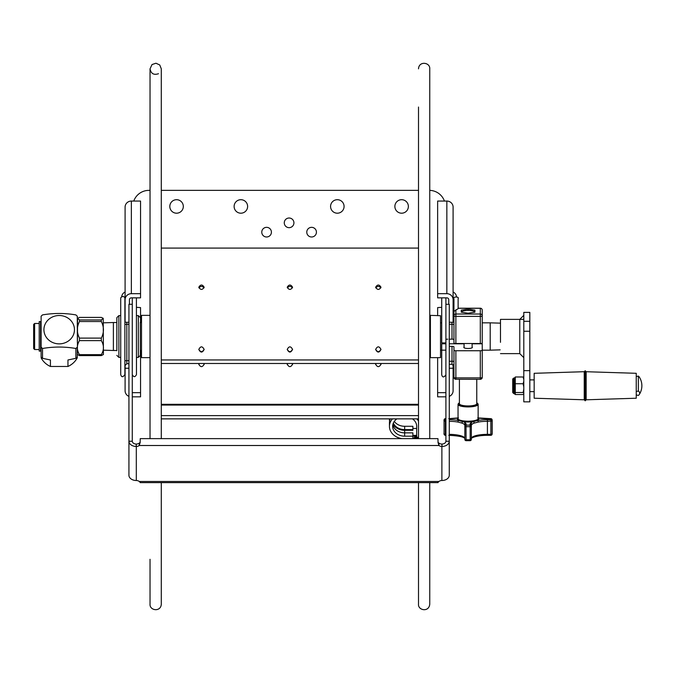 <?xml version="1.0" encoding="UTF-8"?>
<svg xmlns="http://www.w3.org/2000/svg" width="673" height="673" viewBox="0 0 673 673"><rect width="100%" height="100%" fill="white"/><g stroke="black" fill="none" stroke-linecap="round" stroke-linejoin="round"><path stroke-width="1.01" d="M449.27 322.274L453.097 322.274L453.097 207.099A6.25 6.04 180 0 0 446.847 201.059L437.635 201.059L437.635 293.68L446.847 293.68A6.25 6.04 -0 0 1 453.097 299.721M441.724 307.325L437.635 307.603L437.635 315.359M437.635 357.641L437.635 392.662L445.905 392.662M437.635 392.662L437.635 396.843L445.905 396.843M453.097 364.673L453.097 390.803A6.25 6.04 0 0 1 449.27 396.363M453.097 368.24L449.27 368.24M448.773 304.305L448.773 299.721A1.926 1.859 180 0 0 446.847 297.853L437.635 297.853L437.635 293.68M140.556 201.059L140.556 293.68L131.353 293.68A6.25 6.04 0 0 0 125.094 299.721L125.094 207.099A6.25 6.04 180 0 1 131.353 201.059L140.556 201.059M129.418 304.305L129.418 299.721A1.926 1.859 180 0 1 131.353 297.853L140.556 297.853L140.556 293.68M132.287 392.662L140.556 392.662L140.556 350.49M140.556 322.518L140.556 307.603L136.468 307.325M132.287 396.843L140.556 396.843L140.556 392.662M128.93 396.363A6.25 6.04 0 0 1 125.094 390.803L125.094 364.791M125.094 299.721L125.094 322.274L128.93 322.274M128.93 368.24L125.094 368.24M284.275 222.839A4.82 4.82 0 0 1 289.096 218.018A4.82 4.82 0 0 1 293.924 222.839A4.82 4.82 0 0 1 289.096 227.667A4.82 4.82 0 0 1 284.275 222.839M306.779 232.168A4.82 4.82 0 0 1 311.607 227.339A4.82 4.82 0 0 1 316.428 232.168A4.82 4.82 0 0 1 311.607 236.989A4.82 4.82 0 0 1 306.779 232.168M169.815 206.443A6.755 6.755 0 0 1 176.57 199.696A6.755 6.755 0 0 1 183.317 206.443A6.755 6.755 0 0 1 176.57 213.198A6.755 6.755 0 0 1 169.815 206.443M394.874 206.443A6.755 6.755 0 0 1 401.63 199.696A6.755 6.755 0 0 1 408.376 206.443A6.755 6.755 0 0 1 401.63 213.198A6.755 6.755 0 0 1 394.874 206.443M141.515 317.168A16.076 16.076 0 0 1 140.556 316.63M133.767 201.059A16.076 16.076 0 0 1 148.918 190.366L150.037 190.366M161.293 190.366L418.505 190.366M429.753 190.375A16.076 16.076 0 0 1 444.424 201.059M271.412 232.168A4.82 4.82 0 0 1 266.592 236.989A4.82 4.82 0 0 1 261.772 232.168A4.82 4.82 0 0 1 266.592 227.339A4.82 4.82 0 0 1 271.412 232.168M344.08 206.443A6.755 6.755 0 0 1 337.324 213.198A6.755 6.755 0 0 1 330.569 206.443A6.755 6.755 0 0 1 337.324 199.696A6.755 6.755 0 0 1 344.08 206.443M247.622 206.443A6.755 6.755 0 0 1 240.875 213.198A6.755 6.755 0 0 1 234.12 206.443A6.755 6.755 0 0 1 240.875 199.696A6.755 6.755 0 0 1 247.622 206.443M445.905 297.853L445.905 441.185L449.27 441.278A7.378 5.275 180 0 1 442.01 446.46L441.883 444.062A4.021 2.81 -0 0 1 438.947 443.095L438.947 445.501L438.073 442.632L437.955 438.628L140.236 438.628L140.127 442.632L139.252 445.501L139.252 443.095A4.021 2.81 -0 0 1 136.308 444.062L136.19 446.46A7.378 5.275 180 0 1 128.93 441.278L128.93 475.315A7.378 5.275 -0 0 0 136.19 480.505L136.308 480.505A4.021 2.81 180 0 1 139.252 481.473L140.236 482.188M132.287 441.185L132.287 304.305L128.93 304.305L128.93 441.185L132.295 441.236A4.021 2.869 0 0 0 136.24 444.062L136.308 444.062M441.883 444.062L441.951 444.062A4.021 2.869 -0 0 0 445.905 441.236L445.905 441.185M437.955 482.188L438.947 481.473A4.021 2.81 180 0 1 441.883 480.505L442.01 480.505A7.378 5.275 -0 0 0 449.27 475.315L449.27 304.305L445.905 304.305M139.252 443.095L140.236 442.354M437.955 442.354L438.947 443.095M136.308 480.505L136.308 446.46A4.021 2.81 180 0 0 139.252 445.501L438.947 445.501A4.021 2.81 180 0 0 441.883 446.46L441.883 480.505M449.27 441.185L449.27 475.247M132.287 304.305L132.287 297.853M116.858 355.394L118.869 357.397L118.869 315.603L116.858 317.614L116.858 350.759M116.858 322.241L116.858 340.193M136.468 315.603L138.318 315.603L138.318 357.397L140.329 355.394L140.329 340.193M120.719 298.4L120.888 297.567C124.135 294.538 125.641 299.182 124.892 298.4L124.892 374.6C122.915 377.385 121.519 377.385 120.719 374.6L120.719 298.4L120.719 357.397L118.869 357.397M138.318 357.397L136.468 357.397L136.468 374.6L136.4 297.853M140.329 355.394L140.329 322.241M445.905 350.162L441.724 350.162L441.724 374.827C442.489 377.612 443.886 377.612 445.905 374.827M482.238 350.633L482.238 343.81L472.11 343.81M464.067 343.81L449.27 343.81M445.905 343.81L441.724 343.81L441.724 374.827M464.067 346.999A4.274 1.11 -0 0 0 463.815 347.377A4.274 1.11 -0 0 0 468.088 348.479A4.274 1.11 -0 0 0 472.37 347.377A4.274 1.11 -0 0 0 472.11 346.999M453.097 308.789L453.947 307.191L453.947 311.406L458.12 308.688L458.12 298.627C459.558 296.339 452.382 296.633 453.947 298.627L453.947 343.02A1.926 0.496 -0 0 0 455.873 343.516L480.303 343.516A1.926 0.496 -0 0 0 482.238 343.02L482.238 310.144A1.926 1.859 180 0 0 480.303 308.284L480.303 343.516M449.27 339.15L452.012 339.15A1.926 0.496 180 0 1 453.947 339.646L453.947 311.406M440.529 322.838L441.724 322.838L441.724 298.627L441.724 342.927L445.905 342.927M453.947 339.646L453.947 343.02M445.905 339.646A1.926 0.496 180 0 1 447.831 339.15M482.238 343.81L482.238 350.246A1.926 0.496 180 0 1 480.303 350.742L455.873 350.742A1.926 0.496 180 0 1 453.947 350.246L453.947 346.881A1.926 0.496 -0 0 0 452.012 346.376L449.27 346.376M474.919 310.135L474.919 312.171L468.088 313.197L461.257 312.171L461.257 310.135L468.088 309.109L474.919 310.135L474.919 311.826L473.96 311.347A6.621 1.716 0 0 0 468.223 310.43A6.621 1.716 0 0 0 462.351 311.288A6.621 1.716 0 0 0 462.225 311.347A6.621 1.716 0 0 0 461.468 312.205M468.088 309.109L468.088 310.43M461.257 310.135L461.257 311.826L462.225 311.347M453.947 350.246L453.947 377.376A1.926 0.496 -0 0 0 455.873 377.873L455.873 350.742M480.303 350.742L480.303 377.873A1.926 0.496 -0 0 0 482.238 377.376L482.238 350.246M458.12 308.284L480.303 308.284M482.238 310.144A1.926 1.926 0 0 0 480.303 308.217L458.12 308.217L458.12 298.627M471.336 422.535L471.336 425.471A16.076 4.164 180 0 1 474.213 423.098L478.234 422.055A1.287 0.707 -100.2 0 0 477.502 420.541L473.161 421.66A17.363 4.492 -0 0 0 470.048 424.226L470.048 425.109A22.832 5.906 180 0 1 466.128 425.109L466.128 424.226A17.363 4.492 -0 0 0 463.016 421.66L458.675 420.541A17.363 4.492 -0 0 0 449.27 419.733M474.213 423.098A1.287 1.018 -110.4 0 0 473.161 421.66A10.692 2.768 -0 0 1 463.016 421.66A1.287 1.018 -69.6 0 0 461.964 423.098A16.076 4.164 180 0 1 464.841 425.471L464.841 439.402A1.287 1.287 0 0 0 466.095 440.68L466.128 440.638A22.832 5.906 -0 0 0 470.048 440.638L470.166 439.73A24.11 6.242 180 0 1 466.019 439.73L464.841 439.402A1.287 1.245 -0 0 0 466.069 440.638M464.841 427.624L464.841 428.508M449.27 421.315A16.076 4.164 180 0 1 457.943 422.055L461.964 423.098M457.943 422.055A1.287 0.707 -79.8 0 1 458.675 420.541A10.692 2.768 -0 0 1 457.396 419.229A10.692 2.768 -0 0 1 458.044 418.278M445.905 419.733L445.349 419.733A22.832 5.906 180 0 1 445.349 418.715A1.287 1.237 -161.6 0 0 444.13 419.557L443.978 420.465A24.11 6.242 -0 0 0 444.062 421.004L444.062 434.051A24.11 6.242 180 0 1 443.978 433.513A24.11 6.242 180 0 1 444.062 432.975M464.841 422.535L464.841 425.471A1.287 1.245 -0 0 1 466.128 424.226M476.77 402.765A9.405 2.431 180 0 1 477.149 403.043A9.405 2.431 180 0 1 469.359 406.113A9.405 2.431 180 0 1 458.683 403.699A9.405 2.431 180 0 1 459.028 403.043A9.405 2.431 180 0 1 459.407 402.765M459.028 403.043L458.414 403.623A10.045 2.599 -0 0 0 458.044 404.322A10.045 2.599 -0 0 0 468.088 406.921A10.045 2.599 -0 0 0 478.141 404.322A10.045 2.599 -0 0 0 477.771 403.623L477.149 403.043M458.044 404.322L458.044 418.606A10.045 2.599 180 0 0 468.088 421.205A10.045 2.599 180 0 0 478.141 418.606L478.141 404.322M470.107 440.638A1.287 1.245 -0 0 0 471.336 439.402L470.166 439.73L470.166 426.69A24.11 6.242 -0 0 1 466.019 426.69L466.128 425.109A1.287 1.245 -0 0 0 464.841 426.354L466.019 426.69L466.095 440.68L470.082 440.68A1.287 1.287 0 0 0 471.336 439.402L471.336 425.471A1.287 1.245 -0 0 0 470.048 424.226M474.709 312.205A6.621 1.716 0 0 0 473.96 311.347M584.24 371.698L585.207 370.73L585.207 400.797L584.24 399.829L584.24 371.698L534.169 373.305L534.169 398.223L584.24 399.796M586.166 399.796L636.246 398.223L636.246 373.305L586.166 371.723L586.166 399.829L585.207 400.797M636.246 391.526L638.366 391.03A13.923 5.123 -0 0 1 639.35 394.403A13.923 5.123 -0 0 1 638.366 395.438L636.246 394.942M638.366 391.03L638.366 376.081L636.246 376.577M639.35 394.403A16.076 16.076 0 0 0 639.35 377.116A13.923 5.123 180 0 0 638.366 376.081M523.796 379.53L523.131 376.989L515.274 376.989L515.274 394.285L513.667 393.478L513.667 378.049L512.708 379.008L512.708 392.51L512.708 379.008M523.796 387.042L523.131 383.736L515.274 383.736M523.131 383.736L523.796 381.196M523.131 376.989L523.796 377.721M515.274 377.233L514.315 378.049L514.315 393.478M523.796 393.276L523.131 392.51L515.274 392.51M523.131 392.51L523.796 389.204M523.796 393.798L523.131 394.538L515.274 394.538M500.485 342.33L500.485 319.381L500.485 342.33M529.828 321.299L529.828 312.39L523.796 312.39L523.796 401.84L529.828 401.84L529.828 321.299L523.796 321.299M523.796 315.359L519.775 319.381L519.775 353.619L500.485 353.619M101.32 321.534L79.473 321.534C76.663 327.061 76.663 332.588 79.473 338.107L101.32 338.107C104.13 332.588 104.13 327.061 101.32 321.534L101.32 319.961L103.221 318.312L101.32 317.404L79.473 317.404L77.572 318.312L79.473 319.961L101.32 319.961M103.221 318.312L103.415 354.503L101.32 355.596L79.473 355.596L77.378 354.503L77.572 318.312M101.32 338.107L101.32 340.631L79.473 340.631L79.473 338.107M79.473 321.534L79.473 319.961M79.473 355.596L79.473 354.654L101.32 354.654C104.13 349.977 104.13 345.308 101.32 340.631M79.473 340.631C76.663 345.308 76.663 349.977 79.473 354.654M101.32 354.654L101.32 355.596M34.617 323.477L33.65 324.445L33.65 348.555L34.617 349.523L34.617 323.477L39.211 323.477M41.112 323.477L41.112 349.523M39.211 321.593L39.211 351.113L40.565 351.113L40.565 321.593L39.211 321.593M75.864 348.479A24.598 22.832 0 0 0 76.587 347.84A24.598 22.832 0 0 0 77.277 347.167L77.277 356.993A24.598 22.832 180 0 1 75.864 358.314L75.864 348.479C64.751 346.578 53.638 346.578 42.525 348.479L42.525 358.314L50.433 359.979L50.433 366.474L67.956 366.474L67.956 359.979L75.864 358.314M77.378 342.448L77.277 316.217A24.598 22.832 0 0 0 75.864 314.905C64.751 312.995 53.638 312.995 42.525 314.905A24.598 22.832 0 0 0 41.112 316.217L41.112 347.167L41.112 316.217M67.956 366.474A20.097 18.659 0 0 0 77.277 357.817L77.277 351.323M42.525 358.314A24.598 22.832 180 0 1 41.112 356.993L41.112 347.167A24.598 22.832 0 0 0 42.525 348.479M77.378 330.552L77.277 326.043M41.112 357.817A20.097 18.659 0 0 0 50.433 366.474M48.397 319.667A15.269 14.175 0 0 0 48.397 339.714A15.269 14.175 0 0 0 69.992 339.714A15.269 14.175 0 0 0 69.992 319.667A15.269 14.175 0 0 0 48.397 319.667M418.505 437.24L416.696 437.24L416.696 426.354A12.021 9.834 180 0 0 412.473 418.867M396.877 418.867A12.021 9.834 180 0 0 392.653 426.354A12.021 9.834 180 0 0 404.675 436.188L412.877 436.188L412.877 432.857L404.675 432.857A12.021 9.834 180 0 1 392.83 424.688M417.538 438.628L417.538 437.24M393.343 423.065A12.021 9.834 180 0 0 404.675 429.618L412.877 429.618L412.877 430.308L404.675 430.308A12.863 10.516 -0 0 1 392.965 424.133M394.285 421.407A12.021 9.834 180 0 0 404.675 426.287L412.877 426.287L412.877 429.618M389.566 421.407A15.235 12.459 -0 0 1 389.44 419.784A15.235 12.459 -0 0 1 389.482 418.867M402.05 438.628A15.235 12.459 -0 0 1 389.44 426.354L389.44 423.023A15.235 12.459 -0 0 1 390.315 418.867M415.771 438.628L415.771 436.18L415.771 437.156L414.963 436.794L414.963 438.628M416.696 428.457L412.877 428.457M415.771 436.18L412.877 436.18L412.877 438.628M412.877 435.389L416.696 435.389M416.73 437.24L416.73 438.628M389.44 426.354A15.235 12.459 -0 0 1 392.494 418.867M416.856 418.867A15.235 12.459 -0 0 1 418.505 421.113M459.407 379.303L459.407 403.699A8.682 2.246 -0 0 0 468.088 405.945A8.682 2.246 -0 0 0 476.77 403.699L476.77 379.303M161.293 482.617L161.293 604.161C160.881 612.287 149.507 610.68 150.037 604.161L150.037 559.288M158.475 73.719C153.814 75.292 151.004 73.668 150.037 68.839L150.037 438.628L150.037 357.641L141.515 357.641L141.515 315.359L150.037 315.359L150.037 68.839L152.022 64.549L155.976 63.228L159.762 64.987L161.293 68.839L161.293 438.628M292.435 287.884C290.744 285.916 289.054 285.916 287.354 287.884M292.562 287.211C290.778 290.139 289.003 290.139 287.228 287.203C289.011 284.334 290.786 284.334 292.562 287.211M375.652 349.287C377.427 352.425 379.202 352.425 380.977 349.279M380.977 349.464C379.202 352.904 377.427 352.913 375.643 349.464C377.418 345.998 379.193 345.989 380.977 349.464M198.821 349.279C200.588 352.425 202.363 352.425 204.146 349.279M204.146 349.464C202.363 352.913 200.588 352.913 198.813 349.455C200.588 345.998 202.371 345.998 204.146 349.464M287.236 349.279C289.003 352.425 290.778 352.425 292.562 349.279M292.562 349.464C290.778 352.913 289.003 352.913 287.228 349.455C289.011 345.998 290.786 345.998 292.562 349.464M204.02 287.893C202.321 285.916 200.63 285.916 198.93 287.893M204.146 287.211C202.371 290.13 200.588 290.13 198.813 287.211C200.588 284.326 202.363 284.326 204.146 287.211M380.851 287.884C379.16 285.916 377.469 285.916 375.77 287.884M380.977 287.211C379.193 290.139 377.418 290.139 375.643 287.203C377.427 284.334 379.202 284.334 380.977 287.211M161.293 404.296L418.505 404.296M161.293 405.07L418.505 405.07M292.444 363.496L292.562 364.219C290.778 367.424 289.003 367.424 287.228 364.211L287.337 363.496M204.028 363.496L204.146 364.219C202.363 367.424 200.588 367.424 198.813 364.211L198.922 363.496M380.868 363.496L380.977 364.219C379.193 367.424 377.418 367.424 375.643 364.211L375.753 363.496M292.528 364.598L292.065 363.496M287.724 363.496L287.262 364.589M204.112 364.598L203.65 363.496M199.301 363.496L198.846 364.589M380.952 364.598L380.481 363.496M376.14 363.496L375.677 364.589M429.753 482.617L429.753 604.161C429.004 612.59 417.883 610.403 418.505 604.161L418.505 482.617M418.505 438.628L418.505 107.041M103.415 322.83L113.384 322.518L113.384 350.49L103.415 350.179M500.165 349.859L490.196 350.17L490.196 322.838L500.165 323.149M440.529 315.713L440.529 357.641L430.4 357.641L430.4 315.359L440.529 315.713M446.847 293.68L446.847 201.059M131.353 201.059L131.353 293.68M136.24 444.062L136.19 446.46M132.295 441.236L128.93 441.278M445.905 441.236L449.27 441.278M441.951 444.062L442.01 446.46M139.252 481.473L438.947 481.473M128.93 363.714L126.827 363.714L126.827 324.285A1.926 0.496 0 0 0 124.892 324.781M128.93 360.619L126.827 360.619A1.926 0.496 0 0 0 124.892 361.115M126.827 322.274L126.827 324.285L128.93 324.285M125.094 318.136A1.926 1.859 -0 0 1 124.892 317.303M125.094 308.394A1.926 1.859 -0 0 1 124.892 307.569M453.947 307.401A1.926 1.859 0 0 1 453.097 308.941M453.947 317.303A1.926 1.859 0 0 1 453.097 318.842M452.012 322.274L452.012 339.15M449.27 324.285L452.012 324.285A1.926 0.496 -0 0 1 453.947 324.781M453.947 361.738A1.926 0.496 -0 0 0 452.012 361.241L449.27 361.241M452.012 346.376L452.012 364.337L453.947 366.263M455.873 343.516L455.873 316.386A1.926 0.496 180 0 1 453.947 315.889A1.926 1.859 0 0 1 455.873 314.022L455.873 309.765M455.873 316.386L455.873 314.022L480.303 314.022A1.926 1.859 0 0 1 482.238 315.889A1.926 0.496 180 0 1 480.303 316.386L455.873 316.386M455.873 379.244A1.926 1.859 0 0 1 453.947 377.376A1.926 1.926 0 0 0 455.873 379.303L455.873 377.873L480.303 377.873L480.303 379.244A1.926 1.859 0 0 0 482.238 377.376A1.926 1.926 0 0 1 480.303 379.303L455.873 379.244M492.056 419.557A1.287 1.237 161.6 0 0 490.836 418.715L490.836 418.715A22.832 5.906 180 0 1 490.836 419.733A1.287 1.237 18.4 0 1 492.114 421.004A24.11 6.242 -0 0 0 492.207 420.465L492.056 419.557A1.287 1.287 0 0 0 490.836 418.673L477.729 417.891M492.207 420.465L492.207 433.513A24.11 6.242 180 0 1 492.114 434.051A1.287 1.237 18.4 0 1 492.056 434.43A1.287 1.287 0 0 1 490.836 435.305L487.412 435.305L490.836 435.263L490.836 419.733L487.412 419.733L487.412 421.306L492.114 421.004L492.114 434.051L490.836 434.354L487.412 434.354L487.412 421.306A16.076 4.164 180 0 0 478.234 422.055M478.141 418.026A17.363 4.492 -0 0 0 487.412 418.715L490.836 418.715M487.412 419.733A17.363 4.492 -0 0 0 477.502 420.541A10.692 2.768 -0 0 0 478.141 418.278M449.27 418.715A17.363 4.492 -0 0 0 458.044 418.026M445.349 418.715L445.905 418.715M470.166 426.69L470.048 425.109A1.287 1.245 -0 0 1 471.336 426.354L470.166 426.69M445.905 434.354L445.349 434.354L445.349 435.305L445.905 435.263M445.349 435.263A1.287 1.237 -18.4 0 1 444.062 434.051L445.349 434.354L445.349 421.306L445.905 421.306M445.349 419.733L445.349 421.306L444.062 421.004A1.287 1.237 -18.4 0 1 445.349 419.733M464.841 438.51A16.076 4.164 -0 0 0 449.27 434.354M492.207 433.513L492.056 434.43A1.287 1.237 18.4 0 1 490.836 435.263M471.336 438.535C469.788 439.419 472.926 435.465 487.412 435.305L487.412 434.354A16.076 4.164 -0 0 0 471.336 438.51M529.828 370.646L523.796 370.646M529.828 331.251L523.796 331.251M404.675 436.188L404.675 430.308M404.675 426.287L404.675 429.618M161.293 359.962L418.505 359.962M161.293 415.603L418.505 415.603M140.11 482.617L438.081 482.617M118.869 315.603L120.719 315.603M132.287 374.6C133.683 377.301 135.08 377.301 136.468 374.6M132.362 297.853L132.287 298.4M138.318 315.603L140.329 317.614M126.827 363.714L124.892 365.649M125.094 308.217L124.892 307.359M445.905 298.627L445.753 297.853M441.875 297.853L441.724 298.627M449.27 364.337L452.012 364.337M445.905 435.305L445.349 435.305A1.287 1.287 0 0 1 444.13 434.43L443.978 433.513M464.841 438.535C463.832 436.87 458.464 435.793 448.765 435.305M445.905 418.673L445.349 418.673A1.287 1.287 0 0 0 444.13 419.557M458.448 417.891L448.765 418.673M464.067 343.516L464.067 347.756M472.11 343.516L472.11 347.756M586.166 371.698L585.207 370.73M534.169 379.892L529.828 379.892M534.169 391.627L529.828 391.627M514.315 378.049L513.667 378.049M513.667 393.478L512.708 392.51M523.476 319.381L500.485 319.381M519.775 353.619L523.796 357.641M453.097 302.463A5.67 5.67 0 0 0 453.947 302.009M456.487 296.591A5.67 5.67 0 0 0 453.097 292.048M125.094 292.048A5.67 5.67 0 0 0 121.704 296.625M34.617 349.523L39.211 349.523M389.44 418.867L389.44 419.784M413.365 438.628L414.963 436.794M161.293 363.496L418.505 363.496M161.293 248.085L418.505 248.085M418.505 418.867L161.293 418.867M429.753 438.628L429.753 68.839C430.283 62.337 418.917 60.705 418.505 68.839M141.515 322.518L140.329 322.518M116.858 322.518L113.384 322.518M141.515 350.49L140.329 350.49M116.858 350.49L113.384 350.49M429.753 354.503L430.4 354.503M429.753 318.497L430.4 318.497M440.529 350.17L441.724 350.17M482.238 350.17L490.196 350.17M482.238 322.838L490.196 322.838"/></g></svg>
